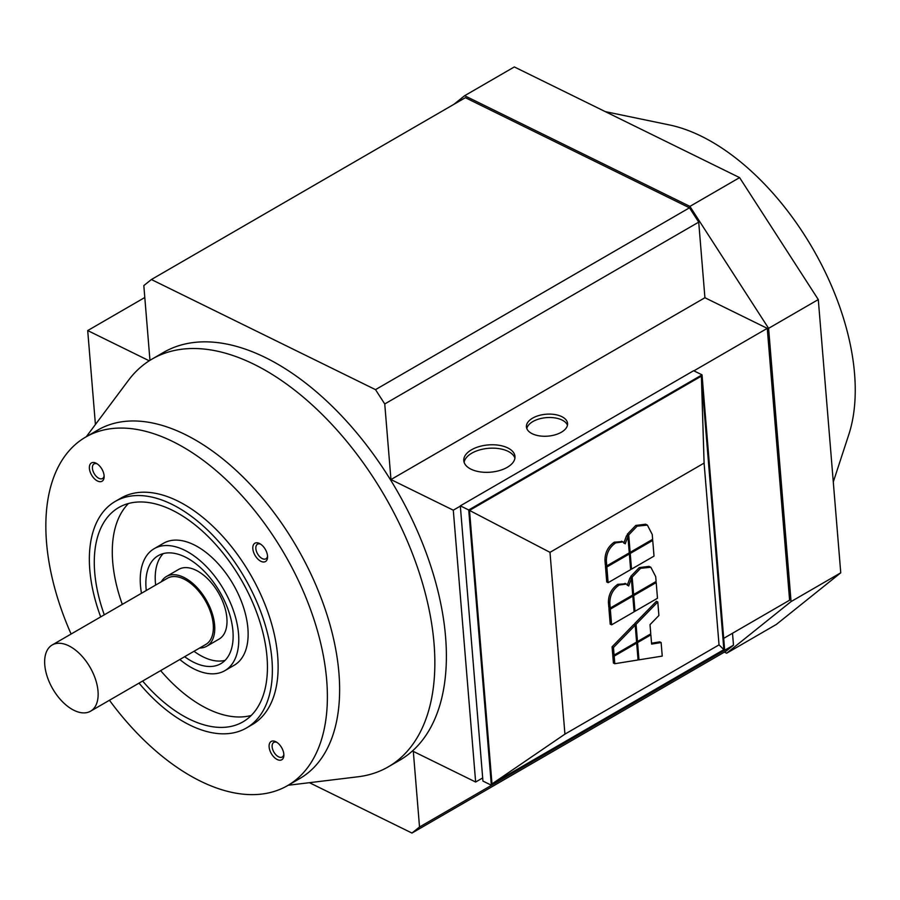 <?xml version="1.0" encoding="UTF-8"?>
<svg xmlns="http://www.w3.org/2000/svg" width="900" height="900" viewBox="0 0 900 900"><rect width="100%" height="100%" fill="white"/><g stroke="black" fill="none" stroke-linecap="round" stroke-linejoin="round"><path stroke-width="1.35" d="M90.574 711.191L205.796 644.456A38.261 21.544 -120.1 0 0 210.713 612.562A38.261 21.544 -120.1 0 0 183.96 579.071A38.261 21.544 -120.1 0 0 167.445 578.239L52.223 644.962A38.261 21.544 59.9 0 1 68.749 645.795A38.261 21.544 59.9 0 1 95.49 679.286A38.261 21.544 59.9 0 1 90.574 711.191A38.261 21.544 59.9 0 1 74.059 710.359A38.261 21.544 59.9 0 1 47.306 676.867A38.261 21.544 59.9 0 1 52.223 644.962M833.288 481.984L848.768 434.689A200.374 112.826 -120.1 0 0 701.28 136.192A200.374 112.826 -120.1 0 0 669.375 124.931L605.329 111.645M86.288 436.725L128.475 380.295A235.62 132.671 59.9 0 1 152.066 359.066A235.62 132.671 59.9 0 1 253.811 364.196A235.62 132.671 59.9 0 1 434.036 643.489A235.62 132.671 59.9 0 1 388.238 766.867A235.62 132.671 59.9 0 1 358.099 776.768L288.146 785.273M152.066 359.066L163.586 352.395A235.62 132.671 59.9 0 1 265.331 357.525A235.62 132.671 59.9 0 1 430.009 563.76A235.62 132.671 59.9 0 1 399.757 760.196L388.238 766.867M109.451 700.256A201.386 113.389 -120.1 0 0 287.55 785.621L299.79 778.534A201.386 113.389 -120.1 0 0 338.929 673.076A201.386 113.389 -120.1 0 0 245.273 479.239A201.386 113.389 -120.1 0 0 97.931 429.986L85.691 437.074A201.386 113.389 -120.1 0 0 46.541 542.531A201.386 113.389 -120.1 0 0 71.1 634.028M287.55 785.621A201.386 113.389 -120.1 0 0 326.689 680.164A201.386 113.389 -120.1 0 0 233.021 486.326A201.386 113.389 -120.1 0 0 85.691 437.074M100.688 616.894A130.905 73.71 59.9 0 1 115.256 501.412A130.905 73.71 59.9 0 1 171.776 504.248A130.905 73.71 59.9 0 1 263.273 618.829A130.905 73.71 59.9 0 1 246.465 727.965A130.905 73.71 59.9 0 1 189.934 725.119A130.905 73.71 59.9 0 1 139.039 683.123M115.256 501.412L121.016 498.071A130.905 73.71 59.9 0 1 177.536 500.918A130.905 73.71 59.9 0 1 269.032 615.499A130.905 73.71 59.9 0 1 252.225 724.624L246.465 727.965M160.639 670.613A123.851 69.739 -120.1 0 0 207.45 708.739A123.851 69.739 -120.1 0 0 251.235 715.455M104.288 614.812A123.851 69.739 59.9 0 1 118.789 507.51A123.851 69.739 59.9 0 1 172.271 510.199A123.851 69.739 59.9 0 1 258.829 618.615A123.851 69.739 59.9 0 1 242.933 721.867A123.851 69.739 59.9 0 1 189.45 719.168A123.851 69.739 59.9 0 1 142.639 681.041M141.48 593.269A70.481 39.69 59.9 0 1 154.17 548.685A70.481 39.69 59.9 0 1 184.612 550.215A70.481 39.69 59.9 0 1 233.876 611.91A70.481 39.69 59.9 0 1 224.82 670.68A70.481 39.69 59.9 0 1 194.389 669.139A70.481 39.69 59.9 0 1 179.831 659.498M154.17 548.685L163.53 543.262A70.481 39.69 59.9 0 1 193.972 544.793A70.481 39.69 59.9 0 1 243.236 606.488A70.481 39.69 59.9 0 1 234.18 665.258L224.82 670.68M194.006 651.285A62.426 35.156 -120.1 0 0 203.186 656.921A62.426 35.156 -120.1 0 0 225.09 660.352M146.284 590.49A62.426 35.156 59.9 0 1 158.209 555.66A62.426 35.156 59.9 0 1 185.164 557.01A62.426 35.156 59.9 0 1 228.803 611.663A62.426 35.156 59.9 0 1 220.781 663.705A62.426 35.156 59.9 0 1 193.826 662.344A62.426 35.156 59.9 0 1 184.635 656.707M166.433 576.495L178.672 569.408A40.275 22.68 59.9 0 1 196.065 570.274A40.275 22.68 59.9 0 1 224.213 605.531A40.275 22.68 59.9 0 1 219.049 639.113L206.809 646.2A40.275 22.68 -120.1 0 0 211.972 612.63A40.275 22.68 -120.1 0 0 183.825 577.373A40.275 22.68 -120.1 0 0 166.433 576.495A40.275 22.68 -120.1 0 0 161.314 581.783M276.964 742.399A8.438 4.747 -120.1 0 0 273.78 742.421A8.438 4.747 -120.1 0 0 272.7 749.452A8.438 4.747 -120.1 0 0 278.595 756.832A8.438 4.747 -120.1 0 0 282.24 757.024A8.438 4.747 -120.1 0 0 283.838 754.268M275.749 741.69A10.575 5.951 59.9 0 1 276.109 741.881A10.575 5.951 59.9 0 1 283.871 755.269A10.575 5.951 59.9 0 1 277.211 759.521A10.575 5.951 59.9 0 1 269.123 746.989A10.575 5.951 59.9 0 1 275.749 741.69M97.234 463.882A8.438 4.747 -120.1 0 0 94.061 463.905A8.438 4.747 -120.1 0 0 92.981 470.936A8.438 4.747 -120.1 0 0 98.876 478.316A8.438 4.747 -120.1 0 0 102.51 478.507A8.438 4.747 -120.1 0 0 104.119 475.762M97.492 481.005A10.575 5.951 59.9 0 1 89.404 468.473A10.575 5.951 59.9 0 1 96.019 463.174A10.575 5.951 59.9 0 1 96.39 463.365A10.575 5.951 59.9 0 1 104.141 476.752A10.575 5.951 59.9 0 1 97.492 481.005M260.662 544.174A8.438 4.747 -120.1 0 0 257.49 544.196A8.438 4.747 -120.1 0 0 255.847 548.618A8.438 4.747 -120.1 0 0 259.774 556.74A8.438 4.747 -120.1 0 0 265.939 558.799A8.438 4.747 -120.1 0 0 267.536 556.054M252.833 548.775A10.575 5.951 59.9 0 1 259.819 543.656A10.575 5.951 59.9 0 1 267.536 555.998A10.575 5.951 59.9 0 1 267.57 557.055A10.575 5.951 59.9 0 1 260.471 561.071A10.575 5.951 59.9 0 1 252.833 548.775M561.352 432.236A20.644 10.991 175.3 0 1 539.404 435.87A20.644 10.991 175.3 0 1 526.421 426.881A20.644 10.991 175.3 0 1 532.642 418.129A20.644 10.991 175.3 0 1 554.591 414.495A20.644 10.991 175.3 0 1 567.574 423.495A20.644 10.991 175.3 0 1 561.352 432.236M567.461 425.216A20.644 10.991 -4.7 0 0 553.365 417.701A20.644 10.991 -4.7 0 0 532.924 421.526A20.644 10.991 -4.7 0 0 526.815 428.558M507.251 467.325A25.672 13.669 175.3 0 1 479.936 471.848A25.672 13.669 175.3 0 1 463.793 460.654A25.672 13.669 175.3 0 1 471.532 449.775A25.672 13.669 175.3 0 1 498.836 445.252A25.672 13.669 175.3 0 1 514.98 456.446A25.672 13.669 175.3 0 1 507.251 467.325M514.924 458.156A25.672 13.669 -4.7 0 0 497.61 448.447A25.672 13.669 -4.7 0 0 471.803 453.173A25.672 13.669 -4.7 0 0 464.141 462.341M637.56 642.589L638.977 659.835L662.242 656.1L661.129 642.566L651.611 644.096L650.857 634.894L637.56 642.589L636.536 642.094M651.533 643.196L659.722 641.88L661.129 642.566M638.01 659.363L638.977 659.835M636.244 642.893L636.188 642.285M649.834 634.387L650.857 634.894M611.606 624.836L634.106 611.809L632.812 596.126L610.312 609.154L611.606 624.836L610.2 624.15L608.918 608.467L609.908 607.894M631.732 595.597L632.812 596.126M608.918 608.467L610.312 609.154M656.201 582.581L633.701 595.609L634.984 611.291L657.484 598.264L656.201 582.581L655.121 582.053M632.621 595.08L633.701 595.609M632.385 595.913L632.329 595.249M634.016 610.819L634.984 611.291M632.7 594.697L633.285 594.349M610.222 608.051L632.722 595.024L631.373 578.587L628.684 585.99L626.366 584.055L619.166 585.023C612.923 589.365 609.806 595.429 609.829 603.202L610.222 608.051L608.827 607.365L608.423 602.516C608.411 594.742 611.516 588.679 617.76 584.336L625.658 583.762M627.278 585.304L629.966 577.901L631.373 578.587M640.631 568.294L632.171 577.091L633.611 594.506L656.1 581.479L655.706 576.63L650.846 567.259L640.631 568.294L639.236 567.608L649.069 566.37L650.464 567.067M632.644 594.034L633.611 594.506M630.934 578.374L630.776 576.405L632.171 577.091M630.776 576.405L639.236 567.608M652.635 539.325L652.241 534.476L647.381 525.105L637.166 526.14L628.706 534.926L630.146 552.352L652.635 539.325M627.469 536.22L627.311 534.24L635.771 525.454L645.604 524.216L646.999 524.903M627.311 534.24L628.706 534.926M629.179 551.88L630.146 552.352M636.592 642.06L635.209 625.196L613.474 647.516L614.092 655.087L636.592 642.06M614.092 655.087L612.697 654.401L612.067 646.819L633.803 624.499L635.209 625.196M612.067 646.819L613.474 647.516M631.519 569.137L654.019 556.11L652.725 540.428L630.236 553.455L631.519 569.137L630.551 568.654M651.645 539.899L652.725 540.428M629.235 552.533L629.82 552.195M629.156 552.926L630.236 553.455M628.909 553.759L628.864 553.095M638.066 659.97L636.671 643.106L614.183 656.134L614.801 663.716L638.066 659.97M635.648 642.6L636.671 643.106M614.801 663.716L613.406 663.019L612.776 655.447L613.721 654.908M612.776 655.447L614.183 656.134M608.141 582.671L630.641 569.644L629.347 553.972L606.847 567L608.141 582.671L606.735 581.985L605.452 566.314L606.442 565.74M628.268 553.444L629.347 553.972M605.452 566.314L606.847 567M657.788 601.976L636.064 624.296L637.481 641.543L650.768 633.847L650.014 624.645L658.901 615.51L657.788 601.976L656.393 601.29L634.658 623.61L636.064 624.296M636.514 641.07L637.481 641.543M634.77 624.982L634.658 623.61M606.758 565.898L629.258 552.87L627.908 536.434L625.219 543.836L622.901 541.901L615.701 542.869C609.457 547.211 606.341 553.275 606.364 561.049L606.758 565.898L605.363 565.211L604.957 560.363C604.946 552.577 608.051 546.525 614.295 542.171L622.192 541.609M623.812 543.139L626.501 535.748L627.908 536.434M719.033 644.873L564.93 734.13L549.99 552.341L704.092 463.095L719.033 644.873L723.87 649.643L491.996 783.934L564.93 734.13M491.996 783.934L469.507 510.412L549.99 552.341M469.507 510.412L701.381 376.121L704.092 463.095M701.381 376.121L723.87 649.643M491.344 785.205L482.94 781.076L460.316 505.845L693.63 370.721L702.034 374.85L724.658 650.081L491.344 785.205L468.72 509.974L702.034 374.85M460.316 505.845L468.72 509.974M199.665 648.011A40.275 22.68 -120.1 0 0 206.809 646.2M163.26 553.59A62.426 35.156 -120.1 0 0 155.644 585.067M128.486 503.494A123.851 69.739 -120.1 0 0 122.288 604.384M460.339 506.115L453.296 510.188L390.96 479.565L704.925 297.731L698.715 222.131L689.467 207.81L465.356 97.695L151.391 279.529L143.82 285.593L149.963 360.338M144.799 297.506L87.705 330.57L149.231 360.799M95.422 424.507L87.705 330.57M732.51 633.251L733.489 645.165L419.524 826.999L411.964 833.062L309.42 782.685M419.524 826.999L413.314 751.399L475.639 782.021L453.296 510.188M390.96 479.565L384.75 403.965L698.715 222.131M151.391 279.529L375.502 389.644L384.75 403.965M482.681 777.949L475.639 782.021M693.889 370.845L767.261 328.354L789.604 600.188L723.701 638.359M767.261 328.354L704.925 297.731M724.399 652.117L726.649 653.22L776.329 624.442L840.758 572.805L818.291 299.565L739.597 177.615L514.327 66.938L464.636 95.715L453.836 104.366M726.649 653.22L791.066 601.582L768.6 328.343L689.906 206.393L464.636 95.715M411.964 833.062L725.929 651.229L733.489 645.165M791.066 601.582L840.758 572.805M768.6 328.343L818.291 299.565M689.906 206.393L739.597 177.615M689.467 207.81L375.502 389.644M617.76 584.336L619.166 585.023M608.423 602.516L609.829 603.202M635.771 525.454L637.166 526.14M614.295 542.171L615.701 542.869M604.957 560.363L606.364 561.049M626.366 584.055L624.971 583.369M622.901 541.901L621.506 541.215"/></g></svg>
